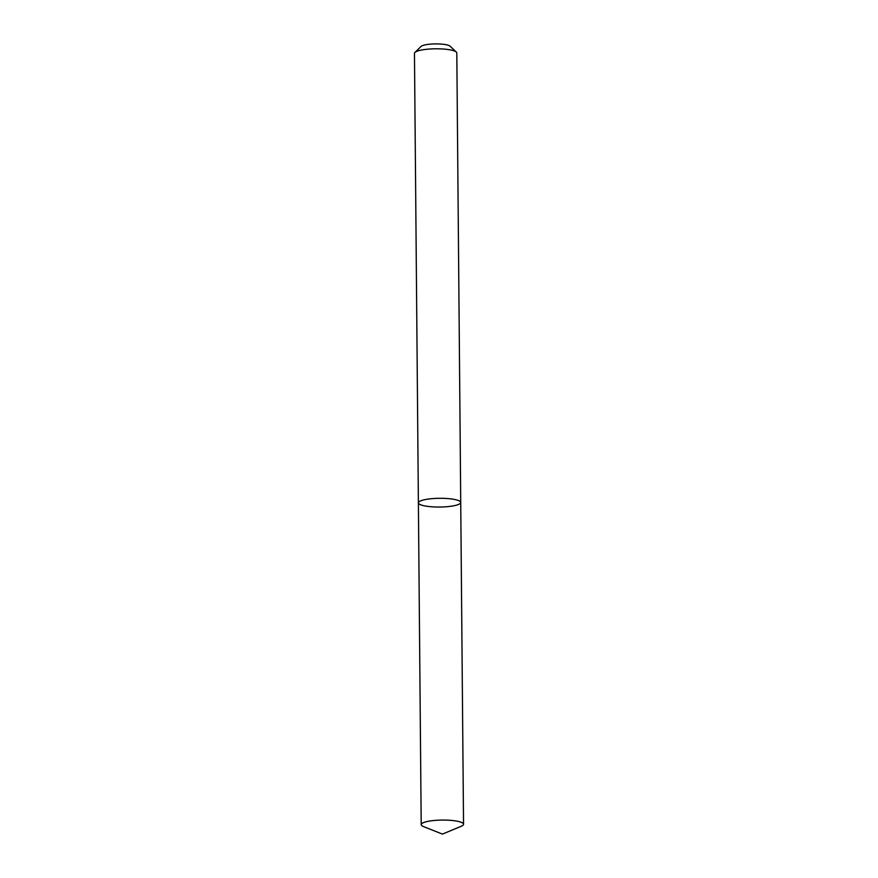 <?xml version="1.0" encoding="UTF-8"?>
<svg xmlns="http://www.w3.org/2000/svg" width="878" height="878" viewBox="0 0 878 878"><rect width="100%" height="100%" fill="white"/><g stroke="black" fill="none" stroke-linecap="round" stroke-linejoin="round"><path stroke-width="1.32" d="M456.319 52.065A21.171 4.368 179.5 0 0 437.793 48.806A21.171 4.368 179.5 0 0 416.293 51.55A21.171 4.368 179.5 0 0 414.932 52.428L421.089 46.435A14.816 3.051 179.5 0 1 422.044 45.821A14.816 3.051 179.5 0 1 437.09 43.9A14.816 3.051 179.5 0 1 450.063 46.183L456.319 52.065A21.171 4.368 179.5 0 1 456.801 52.987L460.731 502.479A21.171 4.368 179.5 0 0 443.939 498.364A21.171 4.368 179.5 0 0 420.222 501.053A21.171 4.368 179.5 0 0 418.389 502.853A21.171 4.368 179.5 0 0 439.593 507.034A21.171 4.368 179.5 0 0 460.731 502.479A21.171 4.368 179.5 0 0 443.939 498.364A21.171 4.368 179.5 0 0 420.222 501.053A21.171 4.368 179.5 0 0 418.389 502.853L421.199 824.629A21.171 4.368 179.5 0 0 423.503 826.582L442.446 834.1L461.268 826.253A21.171 4.368 179.5 0 0 463.54 824.255A21.171 4.368 179.5 0 0 446.748 820.129A21.171 4.368 179.5 0 0 423.02 822.829A21.171 4.368 179.5 0 0 421.199 824.629M414.932 52.428A21.171 4.368 179.5 0 0 414.46 53.349L418.389 502.853M460.731 502.479L463.54 824.255"/></g></svg>
